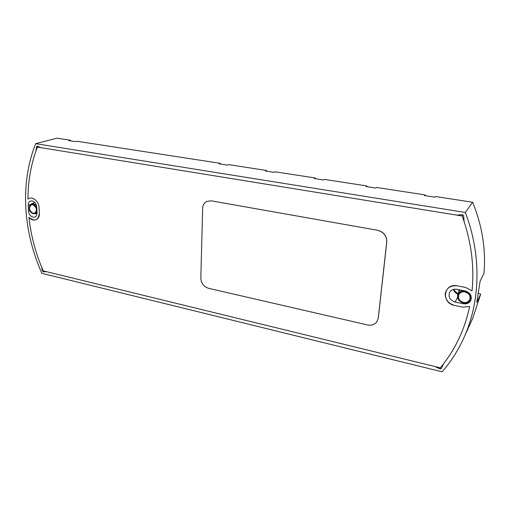 <?xml version="1.0" encoding="UTF-8"?>
<svg xmlns="http://www.w3.org/2000/svg" width="510" height="510" viewBox="0 0 510 510"><rect width="100%" height="100%" fill="white"/><g stroke="black" fill="none" stroke-linecap="round" stroke-linejoin="round"><path stroke-width="0.76" d="M32.959 204.497C37.861 205.619 37.861 215.156 32.978 213.569L32.219 213.269C29.739 211.573 28.809 209.298 29.427 206.435C30.103 204.79 31.282 204.147 32.959 204.497M29.657 205.912L31.645 203.739L33.647 203.681L36.586 205.862M37.032 212.861L35.745 213.811L32.678 213.473M32.978 213.256C29.064 210.547 28.496 207.748 31.295 204.867L32.959 204.816C36.873 207.5 37.453 210.298 34.693 213.199L32.978 213.256M458.056 293.409C456.067 292.542 454.703 291.165 453.957 289.278M32.194 200.959L30.46 201.067C28.917 201.73 28.158 203.139 28.197 205.281L28.509 211.229C29.376 215.583 31.499 217.54 34.865 217.113C36.344 216.438 37.064 215.067 37.039 212.989L36.745 207.015C36.325 203.809 34.814 201.788 32.194 200.959M36.535 146.721L37.326 146.032L40.794 147.645L456.584 215.086L462.379 214.678L463.603 215.921L464.164 221.697C471.693 245.029 474.319 268.081 472.043 290.847C474.504 266.112 471.214 241.166 462.187 215.998L37.377 147.09C31.136 163.474 27.993 180.827 27.961 199.161C31.677 195.572 38.983 201.016 39.06 207.481L39.346 213.467C39.876 219.976 33.048 222.424 28.917 217.317C30.766 234.224 34.954 250.684 41.482 266.711L42.457 270.899L43.28 271.817L46.474 271.671L435.119 366.569L440.117 368.972L441.501 368.405L443.47 363.872C450.222 355.164 455.908 345.582 460.524 335.115C464.489 326.081 467.523 316.551 469.627 306.523L462.697 307.147L454.582 305.445C448.239 303.45 445.122 299.459 445.236 293.479C446.773 287.761 450.846 285.211 457.457 285.836L465.662 287.468L472.043 290.847L465.662 287.468L457.457 285.836C443.572 282.655 440.748 303.061 454.582 305.445L462.697 307.147L469.627 306.523C467.523 316.551 464.489 326.081 460.524 335.115C455.175 347.214 448.43 358.116 440.283 367.831L43.235 270.874C35.719 253.585 30.944 235.728 28.917 217.317C34.725 221.844 38.199 220.556 39.346 213.467L39.06 207.481C38.989 201.016 31.677 195.572 27.961 199.161C27.993 182.338 30.645 166.298 35.923 151.036L36.535 146.721L38.014 146.325M478.571 293.39L480.707 294.066L476.754 302.519L480.101 281.24L483.996 273.29C485.953 249.53 482.25 226.058 472.891 202.865L472.585 202.247L435.47 196.522L434.864 197.185L424.492 195.585L425.123 194.928L376.59 187.444L375.825 188.056L366.084 186.552L366.881 185.952L324.424 179.405L323.519 179.973L314.326 178.551L315.256 177.99L275.145 171.806L274.119 172.335L265.429 170.99L266.475 170.467L228.518 164.615L227.39 165.112L219.16 163.837L220.314 163.347L77.195 141.283L75.767 141.672L68.952 140.62L70.393 140.231L70.59 140.868M220.314 163.347L220.428 164.035M266.475 170.467L266.558 171.169M315.256 177.99L315.308 178.704M366.881 185.952L366.894 186.679M425.123 194.928L425.098 195.674M35.668 143.667L465.337 212.46C481.312 254.146 480.496 299.249 465.107 335.013C459.191 348.776 451.541 361.048 442.151 371.828L41.896 273.341C23.173 231.706 19.826 183.198 35.668 143.667L56.922 138.172L70.393 140.231M480.707 294.066L472.827 318.119L469.71 324.94M453.396 289.412C454.085 291.548 455.545 293.103 457.757 294.06M465.139 290.936L456.954 289.291C453.632 288.8 451.191 289.827 449.616 292.364C448.086 296.979 449.909 300.205 455.079 302.041L463.214 303.73C466.765 304.26 469.315 303.118 470.857 300.301C472.094 295.762 470.188 292.638 465.139 290.936M472.585 202.247L465.337 212.46M464.521 291.376C472.764 292.039 472.177 304.215 464.017 302.934C455.883 302.245 456.361 290.19 464.521 291.376M470.94 300.116C469.468 302.398 467.23 303.424 464.221 303.182C458.662 301.646 456.584 298.426 457.999 293.518L462.187 290.343M464.642 291.796L468.48 293.677M464.036 302.532C459.433 301.27 457.712 298.605 458.866 294.544C460.026 292.523 461.907 291.605 464.508 291.777C469.041 292.976 470.8 295.59 469.786 299.619C468.639 301.754 466.72 302.723 464.036 302.532M458.617 289.629L459.083 291.522M459.287 289.763L459.561 290.643M377.591 230.354C383.711 232.063 386.752 235.964 386.714 242.059L378.254 318.061L376.845 321.804C374.595 324.66 371.484 325.712 367.519 324.947L208.622 288.335C203.764 286.709 201.163 283.292 200.825 278.084L202.648 208.373C202.821 205.192 204.147 202.891 206.639 201.482L211.248 200.825L377.668 230.284C383.781 231.986 386.822 235.888 386.784 241.989L386.714 242.059M376.782 321.893L378.324 317.966L386.784 241.989M206.76 201.424L211.248 200.825M37.377 147.09L38.817 146.708M462.187 215.998L462.965 214.908M28.197 205.281L30.555 204.44M440.308 367.793L439.798 368.858M43.108 270.58L42.457 270.899M43.477 271.836L44.721 271.237M28.509 211.229L29.848 210.732M463.545 303.067L463.214 303.73M455.079 302.041L457.534 297.477M35.745 213.811L37.045 213.32M31.645 203.739L34.884 202.578M465.107 335.013L472.827 318.119M458.152 293.237L459.969 289.897"/></g></svg>
